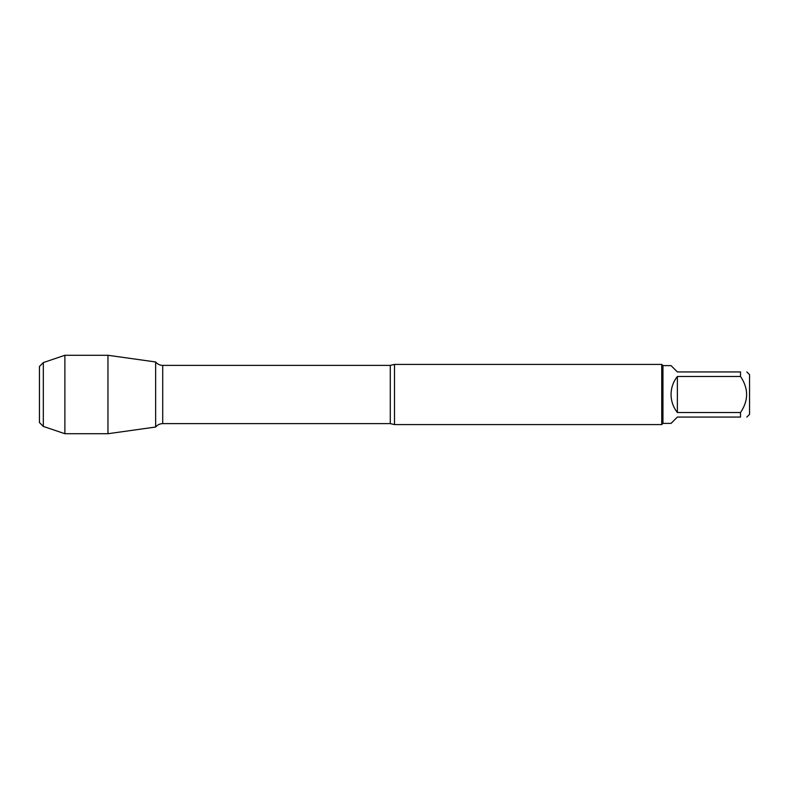 <?xml version="1.0" encoding="UTF-8"?>
<svg xmlns="http://www.w3.org/2000/svg" width="789" height="789" viewBox="0 0 789 789"><rect width="100%" height="100%" fill="white"/><g stroke="black" fill="none" stroke-linecap="round" stroke-linejoin="round"><path stroke-width="1.18" d="M394.5 364.41L394.5 424.59L661.744 424.59L661.744 364.41L394.5 364.41L390.279 365.376L162.712 365.376L162.712 423.624C159.842 423.683 157.484 424.817 155.65 427.027L107.965 433.723L107.965 355.277L155.65 361.973L155.65 427.027L155.65 361.973C157.484 364.183 159.842 365.317 162.712 365.376M746.838 371.935L749.55 374.657L749.55 414.343L746.838 417.065M677.376 417.065L671.054 423.387L662.947 423.387L662.947 365.613L671.054 365.613L677.376 371.935L740.516 371.935C748.643 371.935 748.643 371.935 740.516 371.935L740.516 376.461C748.643 388.494 748.643 400.516 740.516 412.539L740.516 417.065C748.643 417.065 748.643 417.065 740.516 417.065L677.376 417.065M677.376 376.461C673.234 381.758 671.123 387.774 671.054 394.5C671.123 401.226 673.234 407.242 677.376 412.539L677.376 376.461L740.516 376.461M677.376 412.539L740.516 412.539M43.326 362.575L39.45 366.451L39.45 422.549L43.326 426.425L43.326 362.575L64.885 355.277L107.965 355.277M43.326 426.425L64.885 433.723L64.885 355.277M394.5 424.59L390.279 423.624L390.279 365.376M390.279 423.624L162.712 423.624M662.947 365.613L661.744 364.41M662.947 423.387L661.744 424.59M64.885 433.723L107.965 433.723"/></g></svg>

